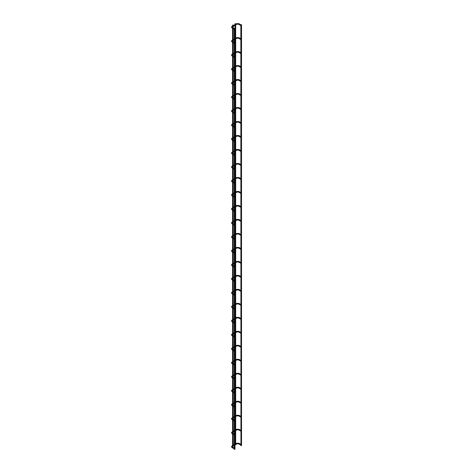<?xml version="1.0" encoding="UTF-8"?>
<svg xmlns="http://www.w3.org/2000/svg" width="473" height="473" viewBox="0 0 473 473"><rect width="100%" height="100%" fill="white"/><g stroke="black" fill="none" stroke-linecap="round" stroke-linejoin="round"><path stroke-width="0.35" stroke-dasharray="2.37 1.77" d="M240.84 25.548L241.248 25.104L240.84 25.128M234.301 29.32L234.703 28.877L234.301 28.9M241.526 445.572L240.84 445.572M235.672 444.602L234.992 444.573L235.383 444.768M234.301 449.35L234.886 449.208M240.84 39.531L241.248 39.088L240.84 39.111M234.301 43.309L234.703 42.866L234.301 42.889M240.84 53.52L241.248 53.077L240.84 53.1M234.301 57.292L234.703 56.855L234.301 56.878M240.84 67.503L241.248 67.065L240.84 67.089M234.301 71.281L234.703 70.838L234.301 70.861M240.84 81.492L241.248 81.049L240.84 81.072M234.301 85.27L234.703 84.827L234.301 84.85M240.84 95.475L241.248 95.038L240.84 95.061M234.301 99.253L234.703 98.81L234.301 98.833M240.84 109.464L241.248 109.021L240.84 109.044M234.301 113.242L234.703 112.799L234.301 112.822M240.84 123.453L241.248 123.01L240.84 123.033M234.301 127.225L234.703 126.788L234.301 126.811M240.84 137.436L241.248 136.993L240.84 137.016M234.301 141.214L234.703 140.771L234.301 140.794M240.84 151.425L241.248 150.982L240.84 151.005M234.301 155.203L234.703 154.76L234.301 154.783M240.84 165.408L241.248 164.971L240.84 164.994M234.301 169.186L234.703 168.743L234.301 168.766M240.84 179.397L241.248 178.954L240.84 178.977M234.301 183.175L234.703 182.732L234.301 182.755M240.84 193.386L241.248 192.943L240.84 192.966M234.301 197.158L234.703 196.721L234.301 196.744M240.84 207.369L241.248 206.926L240.84 206.949M234.301 211.147L234.703 210.704L234.301 210.727M240.84 221.358L241.248 220.915L240.84 220.938M234.301 225.13L234.703 224.693L234.301 224.716M240.84 235.341L241.248 234.904L240.84 234.927M234.301 239.119L234.703 238.676L234.301 238.699M240.84 249.33L241.248 248.887L240.84 248.91M234.301 253.108L234.703 252.665L234.301 252.688M240.84 263.319L241.248 262.876L240.84 262.899M234.301 267.091L234.703 266.648L234.301 266.671M240.84 277.302L241.248 276.859L240.84 276.882M234.301 281.08L234.703 280.637L234.301 280.66M240.84 291.291L241.248 290.848L240.84 290.871M234.301 295.063L234.703 294.626L234.301 294.649M240.84 305.274L241.248 304.837L240.84 304.86M234.301 309.052L234.703 308.609L234.301 308.633M240.84 319.263L241.248 318.82L240.84 318.843M234.301 323.041L234.703 322.598L234.301 322.621M240.84 333.246L241.248 332.809L240.84 332.832M234.301 337.024L234.703 336.581L234.301 336.605M240.84 347.235L241.248 346.792L240.84 346.815M234.301 351.013L234.703 350.57L234.301 350.594M240.84 361.224L241.248 360.781L240.84 360.804M234.301 364.996L234.703 364.559L234.301 364.582M240.84 375.207L241.248 374.77L240.84 374.793M234.301 378.985L234.703 378.542L234.301 378.566M240.84 389.196L241.248 388.753L240.84 388.776M234.301 392.974L234.703 392.531L234.301 392.555M240.84 403.179L241.248 402.742L240.84 402.765M234.301 406.957L234.703 406.514L234.301 406.538M240.84 417.168L241.248 416.725L240.84 416.748M234.301 420.946L234.703 420.503L234.301 420.527M240.84 431.157L241.248 430.714L240.84 430.737M234.301 434.929L234.703 434.492L234.301 434.516M240.84 445.14L241.248 444.697L240.84 444.721M234.301 448.918L234.703 448.475L234.301 448.499M232.958 446.169L232.568 445.974L233.254 445.998M239.001 23.81L238.759 24.224M236.577 23.81L236.819 24.224M231.977 26.464L232.261 26.902M232.219 28.002L232.462 27.582M239.001 37.793L238.759 38.212M236.577 37.793L236.819 38.212M231.977 40.453L232.261 40.891M232.219 41.991L232.462 41.571M239.001 51.782L238.759 52.201M236.577 51.782L236.819 52.201M231.977 54.436L232.261 54.88M232.219 55.974L232.462 55.554M239.001 65.765L238.759 66.185M236.577 65.765L236.819 66.185M231.977 68.425L232.261 68.863M232.219 69.963L232.462 69.543M239.001 79.754L238.759 80.174M236.577 79.754L236.819 80.174M231.977 82.408L232.261 82.852M232.219 83.952L232.462 83.532M239.001 93.737L238.759 94.157M236.577 93.737L236.819 94.157M231.977 96.397L232.261 96.835M232.219 97.935L232.462 97.515M239.001 107.726L238.759 108.146M236.577 107.726L236.819 108.146M231.977 110.386L232.261 110.824M232.219 111.924L232.462 111.504M239.001 121.715L238.759 122.135M236.577 121.715L236.819 122.135M231.977 124.369L232.261 124.813M232.219 125.907L232.462 125.487M239.001 135.698L238.759 136.118M236.577 135.698L236.819 136.118M231.977 138.358L232.261 138.796M232.219 139.896L232.462 139.476M239.001 149.687L238.759 150.107M236.577 149.687L236.819 150.107M231.977 152.341L232.261 152.785M232.219 153.879L232.462 153.465M239.001 163.67L238.759 164.09M236.577 163.67L236.819 164.09M231.977 166.33L232.261 166.768M232.219 167.868L232.462 167.448M239.001 177.659L238.759 178.079M236.577 177.659L236.819 178.079M231.977 180.314L232.261 180.757M232.219 181.857L232.462 181.437M239.001 191.648L238.759 192.068M236.577 191.648L236.819 192.068M231.977 194.302L232.261 194.746M232.219 195.84L232.462 195.42M239.001 205.631L238.759 206.051M236.577 205.631L236.819 206.051M231.977 208.291L232.261 208.729M232.219 209.829L232.462 209.409M239.001 219.62L238.759 220.04M236.577 219.62L236.819 220.04M231.977 222.275L232.261 222.718M232.219 223.812L232.462 223.392M239.001 233.603L238.759 234.023M236.577 233.603L236.819 234.023M231.977 236.264L232.261 236.701M232.219 237.801L232.462 237.381M239.001 247.592L238.759 248.012M236.577 247.592L236.819 248.012M231.977 250.247L232.261 250.69M232.219 251.79L232.462 251.37M239.001 261.581L238.759 262.001M236.577 261.581L236.819 262.001M231.977 264.236L232.261 264.673M232.219 265.773L232.462 265.353M239.001 275.564L238.759 275.984M236.577 275.564L236.819 275.984M231.977 278.225L232.261 278.662M232.219 279.762L232.462 279.342M239.001 289.553L238.759 289.973M236.577 289.553L236.819 289.973M231.977 292.208L232.261 292.651M232.219 293.745L232.462 293.325M239.001 303.536L238.759 303.956M236.577 303.536L236.819 303.956M231.977 306.197L232.261 306.634M232.219 307.734L232.462 307.314M239.001 317.525L238.759 317.945M236.577 317.525L236.819 317.945M231.977 320.18L232.261 320.623M232.219 321.723L232.462 321.303M239.001 331.508L238.759 331.928M236.577 331.508L236.819 331.928M231.977 334.169L232.261 334.606M232.219 335.706L232.462 335.286M239.001 345.497L238.759 345.917M236.577 345.497L236.819 345.917M231.977 348.158L232.261 348.595M232.219 349.695L232.462 349.275M239.001 359.486L238.759 359.906M236.577 359.486L236.819 359.906M231.977 362.141L232.261 362.584M232.219 363.678L232.462 363.258M239.001 373.469L238.759 373.889M236.577 373.469L236.819 373.889M231.977 376.13L232.261 376.567M232.219 377.667L232.462 377.247M239.001 387.458L238.759 387.878M236.577 387.458L236.819 387.878M231.977 390.113L232.261 390.556M232.219 391.656L232.462 391.236M239.001 401.441L238.759 401.861M236.577 401.441L236.819 401.861M231.977 404.102L232.261 404.539M232.219 405.639L232.462 405.219M239.001 415.43L238.759 415.85M236.577 415.43L236.819 415.85M231.977 418.085L232.261 418.528M232.219 419.628L232.462 419.208M239.001 429.419L238.759 429.839M236.577 429.419L236.819 429.839M231.977 432.074L232.261 432.517M232.219 433.611L232.462 433.191M239.001 443.402L238.759 443.822M236.577 443.402L236.819 443.822M231.977 446.063L232.261 446.5M232.219 447.6L232.462 447.18M241.177 24.945L240.84 24.756M234.632 28.723L234.301 28.534M235.678 444.573L235.678 443.922M235.678 430.613L235.678 429.939M235.678 416.624L235.678 415.95M235.678 402.641L235.678 401.961M235.678 388.652L235.678 387.978M235.678 374.663L235.678 373.989M235.678 360.68L235.678 360.006M235.678 346.691L235.678 346.017M235.678 332.708L235.678 332.028M235.678 318.719L235.678 318.045M235.678 304.73L235.678 304.056M235.678 290.747L235.678 290.073M235.678 276.758L235.678 276.084M235.678 262.775L235.678 262.095M235.678 248.786L235.678 248.112M235.678 234.803L235.678 234.011M235.678 220.814L235.678 220.022M235.678 206.825L235.678 206.039M235.678 192.842L235.678 192.05M235.678 178.853L235.678 178.061M235.678 164.87L235.678 164.078M235.678 150.881L235.678 150.089M235.678 136.892L235.678 136.106M235.678 122.909L235.678 122.117M235.678 108.92L235.678 108.128M235.678 94.937L235.678 94.145M235.678 80.948L235.678 80.156M235.678 66.959L235.678 66.173M235.678 52.976L235.678 52.184M235.678 38.987L235.678 38.195M235.678 25.004L235.678 24.212M234.992 444.573L234.992 444.2L234.301 444.602M234.301 431.406L234.986 431.009L234.992 430.217L234.301 430.613M234.992 417.02L234.992 416.228L234.301 416.63M234.301 403.434L234.986 403.037L234.992 402.245L234.301 402.641M234.301 389.445L234.986 389.048L234.992 388.256M234.301 375.461L234.986 375.065L234.992 374.273L234.301 374.669M234.301 361.473L234.986 361.076L234.992 360.284L234.301 360.68M234.301 347.489L234.986 347.093L234.992 346.295L234.301 346.697M234.301 333.5L234.986 333.104L234.992 332.312L234.301 332.708M234.301 319.512L234.986 319.115L234.992 318.323L234.301 318.725M234.992 305.126L234.992 304.34L234.301 304.736M234.301 291.539L234.986 291.143L234.992 290.351L234.301 290.747M234.301 277.556L234.986 277.16L234.992 276.362M234.301 263.567L234.986 263.171L234.992 262.379L234.301 262.775M234.301 249.578L234.986 249.188L234.992 248.39L234.301 248.792M234.301 235.595L234.986 235.199L234.992 234.407L234.301 234.803M234.301 221.606L234.986 221.21L234.992 220.418L234.301 220.814M234.301 207.623L234.986 207.227L234.992 206.429L234.301 206.831M234.301 193.634L234.986 193.238L234.992 192.446L234.301 192.842M234.992 179.249L234.992 178.457L234.301 178.859M234.301 165.662L234.986 165.266L234.992 164.474L234.301 164.87M234.301 151.673L234.986 151.277L234.992 150.485M234.301 137.69L234.986 137.294L234.992 136.496L234.301 136.898M234.301 123.701L234.986 123.305L234.992 122.513L234.301 122.909M234.301 109.718L234.986 109.322L234.992 108.524L234.301 108.926M234.301 95.729L234.986 95.333L234.992 94.541L234.301 94.937M234.301 81.74L234.986 81.344L234.992 80.552L234.301 80.954M234.992 67.355L234.992 66.569L234.301 66.965M234.301 53.768L234.986 53.372L234.992 52.58L234.301 52.976M234.301 39.785L234.986 39.389L234.992 38.591M234.992 25.4L234.992 24.608M241.177 38.934L240.84 38.739M234.986 38.597L234.301 38.993M234.632 42.712L234.301 42.517M241.177 52.917L240.84 52.728M234.632 56.695L234.301 56.506M241.177 66.906L240.84 66.717M234.301 67.757L234.986 67.361M234.632 70.684L234.301 70.489M241.177 80.895L240.84 80.7M234.632 84.667L234.301 84.478M241.177 94.878L240.84 94.689M234.632 98.656L234.301 98.461M241.177 108.867L240.84 108.672M234.632 112.639L234.301 112.45M241.177 122.85L240.84 122.661M234.632 126.628L234.301 126.439M241.177 136.839L240.84 136.65M234.632 140.617L234.301 140.422M241.177 150.828L240.84 150.633M234.986 150.491L234.301 150.881M234.632 154.6L234.301 154.411M241.177 164.811L240.84 164.622M234.632 168.589L234.301 168.394M241.177 178.8L240.84 178.605M234.301 179.645L234.986 179.255M234.632 182.572L234.301 182.383M241.177 192.783L240.84 192.594M234.632 196.561L234.301 196.372M241.177 206.772L240.84 206.577M234.632 210.55L234.301 210.355M241.177 220.755L240.84 220.566M234.632 224.533L234.301 224.344M241.177 234.744L240.84 234.555M234.632 238.522L234.301 238.327M241.177 248.733L240.84 248.538M234.632 252.505L234.301 252.316M241.177 262.716L240.84 262.527M234.632 266.494L234.301 266.305M241.177 276.705L240.84 276.51M234.986 276.368L234.301 276.764M234.632 280.483L234.301 280.288M241.177 290.688L240.84 290.499M234.632 294.466L234.301 294.277M241.177 304.677L240.84 304.488M234.301 305.528L234.986 305.132M234.632 308.455L234.301 308.26M241.177 318.666L240.84 318.471M234.632 322.438L234.301 322.249M241.177 332.649L240.84 332.46M234.632 336.427L234.301 336.232M241.177 346.638L240.84 346.443M234.632 350.416L234.301 350.221M241.177 360.621L240.84 360.432M234.632 364.399L234.301 364.21M241.177 374.61L240.84 374.421M234.632 378.388L234.301 378.193M241.177 388.599L240.84 388.404M234.986 388.262L234.301 388.658M234.632 392.371L234.301 392.182M241.177 402.582L240.84 402.393M234.632 406.36L234.301 406.165M241.177 416.571L240.84 416.376M234.301 417.423L234.986 417.026M234.632 420.343L234.301 420.154M241.177 430.554L240.84 430.365M234.632 434.332L234.301 434.143M241.177 444.543L240.84 444.348M234.301 445.395L234.986 444.998M234.632 448.321L234.301 448.126M233.254 445.974L233.254 445.324M233.254 434.326L233.254 433.534M233.254 432.009L233.254 431.335M233.254 420.343L233.254 419.551M233.254 418.026L233.254 417.352M233.254 406.354L233.254 405.562M233.254 404.037L233.254 403.363M233.254 392.365L233.254 391.579M233.254 390.054L233.254 389.374M233.254 378.382L233.254 377.59M233.254 376.065L233.254 375.391M233.254 364.393L233.254 363.601M233.254 362.076L233.254 361.402M233.254 350.41L233.254 349.618M233.254 348.093L233.254 347.419M233.254 336.421L233.254 335.629M233.254 334.104L233.254 333.43M233.254 322.432L233.254 321.646M233.254 320.12L233.254 319.441M233.254 308.449L233.254 307.657M233.254 306.132L233.254 305.457M233.254 294.46L233.254 293.668M233.254 292.143L233.254 291.469M233.254 280.477L233.254 279.685M233.254 278.159L233.254 277.485M233.254 266.488L233.254 265.696M233.254 264.171L233.254 263.496M233.254 252.505L233.254 251.713M233.254 250.187L233.254 249.508M233.254 238.516L233.254 237.724M233.254 236.198L233.254 235.406M233.254 224.527L233.254 223.741M233.254 222.209L233.254 221.423M233.254 210.544L233.254 209.752M233.254 208.226L233.254 207.434M233.254 196.555L233.254 195.763M233.254 194.237L233.254 193.445M233.254 182.572L233.254 181.78M233.254 180.254L233.254 179.462M233.254 168.583L233.254 167.791M233.254 166.265L233.254 165.473M233.254 154.594L233.254 153.808M233.254 152.282L233.254 151.49M233.254 140.611L233.254 139.819M233.254 138.293L233.254 137.501M233.254 126.622L233.254 125.83M233.254 124.304L233.254 123.518M233.254 112.639L233.254 111.847M233.254 110.321L233.254 109.529M233.254 98.65L233.254 97.858M233.254 96.332L233.254 95.54M233.254 84.661L233.254 83.875M233.254 82.349L233.254 81.557M233.254 70.678L233.254 69.886M233.254 68.36L233.254 67.568M233.254 56.689L233.254 55.897M233.254 54.371L233.254 53.585M233.254 42.706L233.254 41.914M233.254 40.388L233.254 39.596M233.254 28.717L233.254 27.925M233.254 26.399L233.254 25.607M232.568 445.974L232.568 445.601M232.568 433.93L232.568 433.138M232.568 432.405L232.568 431.613M232.568 419.947L232.568 419.155M232.568 418.422L232.568 417.629M232.568 405.958L232.568 405.166M232.568 404.433L232.568 403.64M232.568 391.975L232.568 391.183M232.568 390.444L232.568 389.657M232.568 377.986L232.568 377.194M232.568 376.461L232.568 375.668M232.568 363.997L232.568 363.211M232.568 362.472L232.568 361.679M232.568 350.014L232.568 349.222M232.568 348.489L232.568 347.696M232.568 336.025L232.568 335.233M232.568 334.5L232.568 333.707M232.568 322.042L232.568 321.25M232.568 320.517L232.568 319.724M232.568 308.053L232.568 307.261M232.568 306.528L232.568 305.735M232.568 294.064L232.568 293.278M232.568 292.539L232.568 291.752M232.568 280.081L232.568 279.289M232.568 278.556L232.568 277.763M232.568 266.092L232.568 265.3M232.568 264.567L232.568 263.774M232.568 252.109L232.568 251.317M232.568 250.584L232.568 249.791M232.568 238.12L232.568 237.328M232.568 236.595L232.568 235.802M232.568 224.131L232.568 223.345M232.568 222.606L232.568 221.819M232.568 210.148L232.568 209.356M232.568 208.623L232.568 207.83M232.568 196.159L232.568 195.367M232.568 194.634L232.568 193.841M232.568 182.176L232.568 181.384M232.568 180.651L232.568 179.858M232.568 168.187L232.568 167.395M232.568 166.662L232.568 165.869M232.568 154.198L232.568 153.412M232.568 152.673L232.568 151.886M232.568 140.215L232.568 139.423M232.568 138.69L232.568 137.897M232.568 126.226L232.568 125.434M232.568 124.701L232.568 123.908M232.568 112.243L232.568 111.451M232.568 110.717L232.568 109.925M232.568 98.254L232.568 97.462M232.568 96.729L232.568 95.936M232.568 84.271L232.568 83.479M232.568 82.745L232.568 81.953M232.568 70.282L232.568 69.49M232.568 68.756L232.568 67.964M232.568 56.293L232.568 55.507M232.568 54.767L232.568 53.981M232.568 42.31L232.568 41.518M232.568 40.784L232.568 39.992M232.568 28.321L232.568 27.529M232.568 26.795L232.568 26.003"/><path stroke-width="0.71" d="M240.84 25.128L240.84 25.548L238.587 24.241L239.001 23.81M234.301 28.9L234.301 29.32M240.84 24.72L240.94 445.714L241.526 445.572L241.526 24.72L240.84 24.72L241.526 24.72M235.093 23.857L235.678 23.721L235.093 23.857M234.886 449.208L234.301 449.35L234.301 28.492L234.986 28.492L234.301 28.492M240.84 39.111L240.84 39.531L238.587 38.23L239.001 37.793M234.301 42.889L234.301 43.309M240.84 53.1L240.84 53.52L238.587 52.219L239.001 51.782M234.301 56.878L234.301 57.292M240.84 67.089L240.84 67.503L238.587 66.202L239.001 65.765M234.301 70.861L234.301 71.281M240.84 81.072L240.84 81.492M234.301 84.85L234.301 85.27M240.84 95.061L240.834 95.475L238.587 94.174L239.001 93.737M234.301 98.833L234.301 99.253M240.84 109.044L240.84 109.464L238.587 108.163L239.001 107.726M234.301 112.822L234.301 113.242M240.84 123.033L240.84 123.453L238.587 122.146L239.001 121.715M234.301 126.811L234.301 127.225M240.84 137.016L240.84 137.436L238.587 136.135L239.001 135.698M234.301 140.794L234.301 141.214M240.84 151.005L240.84 151.425L238.587 150.124L239.001 149.687M234.301 154.783L234.301 155.203M240.84 164.994L240.834 165.408L238.587 164.107L239.001 163.67M234.301 168.766L234.301 169.186M240.84 178.977L240.84 179.397L238.587 178.096L239.001 177.659M234.301 182.755L234.301 183.175M240.84 192.966L240.84 193.386M234.301 196.744L234.301 197.158M240.84 206.949L240.84 207.369M234.301 210.727L234.301 211.147M240.84 220.938L240.84 221.358L238.587 220.057L239.001 219.62M234.301 224.716L234.301 225.13M240.84 234.927L240.84 235.341L238.587 234.04L239.001 233.603M234.301 238.699L234.301 239.119M240.84 248.91L240.84 249.33L238.587 248.029L239.001 247.592M234.301 252.688L234.301 253.108M240.84 262.899L240.84 263.319L238.587 262.012L239.001 261.581M234.301 266.671L234.301 267.091M240.84 276.882L240.84 277.302L238.587 276.001L239.001 275.564M234.301 280.66L234.301 281.08M240.84 290.871L240.84 291.291L238.587 289.99L239.001 289.553M234.301 294.649L234.301 295.063M240.84 304.86L240.84 305.274L238.587 303.973L239.001 303.536M234.301 308.633L234.301 309.052M240.84 318.843L240.84 319.263M234.301 322.621L234.301 323.041M240.84 332.832L240.834 333.246L238.587 331.945L239.001 331.508M234.301 336.605L234.301 337.024M240.84 346.815L240.84 347.235L238.587 345.934L239.001 345.497M234.301 350.594L234.301 351.013M240.84 360.804L240.84 361.224L238.587 359.923L239.001 359.486M234.301 364.582L234.301 364.996M240.84 374.793L240.84 375.207L238.587 373.906L239.001 373.469M234.301 378.566L234.301 378.985M240.84 388.776L240.84 389.196L238.587 387.895L239.001 387.458M234.301 392.555L234.301 392.974M240.84 402.765L240.834 403.179L238.587 401.879L239.001 401.441M234.301 406.538L234.301 406.957M240.84 416.748L240.84 417.168L238.587 415.868L239.001 415.43M234.301 420.527L234.301 420.946M240.84 430.737L240.84 431.157M234.301 434.516L234.301 434.929M240.84 444.721L240.84 445.14M234.301 448.499L234.301 448.918M233.254 445.998L232.958 446.169M233.154 24.974L232.568 25.116L233.154 24.974M238.759 24.224L236.991 24.241L236.577 23.81M236.819 24.224L232.391 26.902L231.977 26.464M232.261 26.902L232.219 28.002M232.462 27.582L234.301 28.534M238.759 38.212L236.991 38.23L236.577 37.793M236.819 38.212L234.986 39.389L234.992 52.58L236.577 51.782M232.261 40.891L231.977 40.453M232.462 41.571L232.219 41.991M238.759 52.201L236.991 52.219L236.648 51.622L238.93 51.622L240.84 52.728M236.819 52.201L234.986 53.372L234.992 66.569L236.577 65.765M232.261 54.88L231.977 54.436M232.462 55.554L232.219 55.974M238.759 66.185L236.991 66.202L236.648 65.611L238.93 65.611L240.84 66.717M236.819 66.185L234.986 67.361M232.261 68.863L231.977 68.425M232.462 69.543L232.219 69.963M238.759 80.174L239.001 79.754M236.819 80.174L236.577 79.754M232.261 82.852L231.977 82.408M232.462 83.532L232.219 83.952M238.759 94.157L236.991 94.174L236.577 93.737M236.819 94.157L234.986 95.333L234.992 108.524L236.577 107.726M232.261 96.835L231.977 96.397M232.462 97.515L232.219 97.935M238.759 108.146L236.991 108.163L236.648 107.572L238.93 107.572L240.84 108.672M236.819 108.146L234.986 109.322L234.992 122.513L236.577 121.715M232.261 110.824L231.977 110.386M232.462 111.504L232.219 111.924M238.759 122.135L236.991 122.146L236.648 121.555L238.93 121.555L240.84 122.661M236.819 122.135L234.986 123.305L234.992 136.496L236.577 135.698M232.261 124.813L231.977 124.369M232.462 125.487L232.219 125.907M238.759 136.118L236.991 136.135L236.648 135.544L238.93 135.544L240.84 136.65M236.819 136.118L234.986 137.294L234.992 150.485M232.261 138.796L231.977 138.358M232.462 139.476L232.219 139.896M238.759 150.107L236.991 150.124L236.577 149.687M236.819 150.107L234.986 151.277L234.992 164.474L236.577 163.67M232.261 152.785L231.977 152.341M232.462 153.465L232.219 153.879M238.759 164.09L236.991 164.107L236.648 163.516L238.93 163.516L240.84 164.622M236.819 164.09L234.986 165.266L234.992 178.457L236.577 177.659M232.261 166.768L231.977 166.33M232.462 167.448L232.219 167.868M238.759 178.079L236.991 178.096L236.648 177.499L238.93 177.499L240.84 178.605M236.819 178.079L234.986 179.255M232.261 180.757L231.977 180.314M232.462 181.437L232.219 181.857M238.759 192.068L239.001 191.648M236.819 192.068L236.577 191.648M232.261 194.746L231.977 194.302M232.462 195.42L232.219 195.84M238.759 206.051L239.001 205.631M236.819 206.051L236.577 205.631M232.261 208.729L231.977 208.291M232.462 209.409L232.219 209.829M238.759 220.04L236.991 220.057L236.577 219.62M236.819 220.04L234.986 221.21L234.992 234.407L236.577 233.603M232.261 222.718L231.977 222.275M232.462 223.392L232.219 223.812M238.759 234.023L236.991 234.04L236.648 233.449L238.93 233.449L240.84 234.555M236.819 234.023L234.986 235.199L234.992 248.39L236.577 247.592M232.261 236.701L231.977 236.264M232.462 237.381L232.219 237.801M238.759 248.012L236.991 248.029L236.648 247.432L238.93 247.432L240.84 248.538M236.819 248.012L234.986 249.188L234.992 262.379L236.577 261.581M232.261 250.69L231.977 250.247M232.462 251.37L232.219 251.79M238.759 262.001L236.991 262.012L236.648 261.421L238.93 261.421L240.84 262.527M236.819 262.001L234.986 263.171L234.992 276.362M232.261 264.673L231.977 264.236M232.462 265.353L232.219 265.773M238.759 275.984L236.991 276.001L236.577 275.564M236.819 275.984L234.986 277.16L234.992 290.351L236.577 289.553M232.261 278.662L231.977 278.225M232.462 279.342L232.219 279.762M238.759 289.973L236.991 289.99L236.648 289.393L238.93 289.393L240.84 290.499M236.819 289.973L234.986 291.143L234.992 304.34L236.577 303.536M232.261 292.651L231.977 292.208M232.462 293.325L232.219 293.745M238.759 303.956L236.991 303.973L236.648 303.382L238.93 303.382L240.84 304.488M236.819 303.956L234.986 305.132M232.261 306.634L231.977 306.197M232.462 307.314L232.219 307.734M238.759 317.945L239.001 317.525M236.819 317.945L236.577 317.525M232.261 320.623L231.977 320.18M232.462 321.303L232.219 321.723M238.759 331.928L236.991 331.945L236.577 331.508M236.819 331.928L234.986 333.104L234.992 346.295L236.577 345.497M232.261 334.606L231.977 334.169M232.462 335.286L232.219 335.706M238.759 345.917L236.991 345.934L236.648 345.343L238.93 345.343L240.84 346.443M236.819 345.917L234.986 347.093L234.992 360.284L236.577 359.486M232.261 348.595L231.977 348.158M232.462 349.275L232.219 349.695M238.759 359.906L236.991 359.923L236.648 359.326L238.93 359.326L240.84 360.432M236.819 359.906L234.986 361.076L234.992 374.273L236.577 373.469M232.261 362.584L231.977 362.141M232.462 363.258L232.219 363.678M238.759 373.889L236.991 373.906L236.648 373.315L238.93 373.315L240.84 374.421M236.819 373.889L234.986 375.065L234.992 388.256M232.261 376.567L231.977 376.13M232.462 377.247L232.219 377.667M238.759 387.878L236.991 387.895L236.577 387.458M236.819 387.878L234.986 389.048L234.992 402.245L236.577 401.441M232.261 390.556L231.977 390.113M232.462 391.236L232.219 391.656M238.759 401.861L236.991 401.879L236.648 401.287L238.93 401.287L240.84 402.393M236.819 401.861L234.986 403.037L234.992 416.228L236.577 415.43M232.261 404.539L231.977 404.102M232.462 405.219L232.219 405.639M238.759 415.85L236.991 415.868L236.648 415.27L238.93 415.27L240.84 416.376M236.819 415.85L234.986 417.026M232.261 418.528L231.977 418.085M232.462 419.208L232.219 419.628M238.759 429.839L239.001 429.419M236.819 429.839L236.577 429.419M232.261 432.517L231.977 432.074M232.462 433.191L232.219 433.611M238.759 443.822L239.001 443.402M236.819 443.822L236.577 443.402M232.261 446.5L231.977 446.063M232.462 447.18L232.219 447.6M240.84 24.756L238.93 23.65L236.648 23.65L232.048 26.305L231.474 27.162L232.048 28.019L234.289 29.314M235.678 443.922L235.678 430.613M235.678 429.939L235.678 416.624M235.678 415.95L235.678 402.641M235.678 401.961L235.678 388.652M235.678 387.978L235.678 374.663M235.678 373.989L235.678 360.68M235.678 360.006L235.678 346.691M235.678 346.017L235.678 332.708M235.678 332.028L235.678 318.719M235.678 318.045L235.678 304.73M235.678 304.056L235.678 290.747M235.678 290.073L235.678 276.758M235.678 276.084L235.678 262.775M235.678 262.095L235.678 248.786M235.678 248.112L235.678 234.803M235.678 234.011L235.678 220.814M235.678 220.022L235.678 206.825M235.678 206.039L235.678 192.842M235.678 192.05L235.678 178.853M235.678 178.061L235.678 164.87M235.678 164.078L235.678 150.881M235.678 150.089L235.678 136.892M235.678 136.106L235.678 122.909M235.678 122.117L235.678 108.92M235.678 108.128L235.678 94.937M235.678 94.145L235.678 80.948M235.678 80.156L235.678 66.959M235.678 66.173L235.678 52.976M235.678 52.184L235.678 38.987M235.678 38.195L235.678 25.004M235.678 24.212L235.678 23.721M240.84 444.348L238.93 443.248L236.648 443.248L234.986 444.206L234.992 431.009L236.991 429.851L238.587 429.851L240.834 431.151M240.84 430.365L238.93 429.259L236.648 429.259L234.986 430.217L234.992 417.02M240.84 332.46L238.93 331.354L236.648 331.354L234.986 332.312L234.992 319.115L236.991 317.962L238.587 317.962L240.834 319.257M240.84 318.471L238.93 317.365L236.648 317.365L234.986 318.329L234.992 305.126M240.84 220.566L238.93 219.46L236.648 219.46L234.986 220.424L234.992 207.221L236.991 206.068L238.587 206.068L240.834 207.363M240.84 206.577L238.93 205.477L236.648 205.477L234.986 206.435L234.992 193.238L236.991 192.079L238.587 192.079L240.834 193.38M240.84 192.594L238.93 191.488L236.648 191.488L234.986 192.446L234.992 179.249M240.84 94.689L238.93 93.583L236.648 93.583L234.986 94.541L234.992 81.344L236.991 80.191L238.587 80.191L240.834 81.486M240.84 80.7L238.93 79.594L236.648 79.594L234.986 80.558L234.992 67.355M234.992 38.591L234.992 25.4M234.992 24.608L234.992 23.721M234.986 449.35L234.986 28.492M240.84 38.739L238.93 37.639L236.648 37.639L234.986 38.597M234.301 42.517L232.16 41.151L234.301 39.785M234.289 43.303L232.048 42.008L231.474 41.151L232.048 40.294L234.301 38.993M234.301 56.506L232.16 55.134L234.301 53.768M234.289 57.286L232.048 55.991L231.474 55.134L232.048 54.283L234.301 52.976M234.301 70.489L232.16 69.123L234.301 67.757M234.289 71.275L232.048 69.98L231.474 69.123L232.048 68.266L234.301 66.965M234.301 84.478L232.16 83.112L234.301 81.74M234.289 85.264L232.048 83.963L231.474 83.112L232.048 82.255L234.301 80.954M234.301 98.461L232.16 97.095L234.301 95.729M234.289 99.247L232.048 97.952L231.474 97.095L232.048 96.238L234.301 94.937M234.301 112.45L232.16 111.084L234.301 109.718M234.289 113.236L232.048 111.941L231.474 111.084L232.048 110.227L234.301 108.926M234.301 126.439L232.16 125.067L234.301 123.701M234.289 127.219L232.048 125.924L231.474 125.067L232.048 124.216L234.301 122.909M234.301 140.422L232.16 139.056L234.301 137.69M234.289 141.208L232.048 139.913L231.474 139.056L232.048 138.199L234.301 136.898M240.84 150.633L238.93 149.527L236.648 149.527L234.986 150.491M234.301 154.411L232.16 153.045L234.301 151.673M234.289 155.197L232.048 153.896L231.474 153.045L232.048 152.188L234.301 150.881M234.301 168.394L232.16 167.028L234.301 165.662M234.289 169.18L232.048 167.885L231.474 167.028L232.048 166.171L234.301 164.87M234.301 182.383L232.16 181.017L234.301 179.645M234.289 183.169L232.048 181.874L231.474 181.017L232.048 180.16L234.301 178.859M234.301 196.372L232.16 195L234.301 193.634M234.289 197.152L232.048 195.857L231.474 195L232.048 194.149L234.301 192.842M234.301 210.355L232.16 208.989L234.301 207.623M234.289 211.141L232.048 209.846L231.474 208.989L232.048 208.132L234.301 206.831M234.301 224.344L232.16 222.978L234.301 221.606M234.289 225.13L232.048 223.83L231.474 222.978L232.048 222.121L234.301 220.814M234.301 238.327L232.16 236.961L234.301 235.595M234.289 239.113L232.048 237.818L231.474 236.961L232.048 236.104L234.301 234.803M234.301 252.316L232.16 250.95L234.301 249.578M234.289 253.102L232.048 251.802L231.474 250.95L232.048 250.093L234.301 248.792M234.301 266.305L232.16 264.933L234.301 263.567M234.289 267.085L232.048 265.791L231.474 264.933L232.048 264.076L234.301 262.775M240.84 276.51L238.93 275.41L236.648 275.41L234.986 276.368M234.301 280.288L232.16 278.922L234.301 277.556M234.289 281.074L232.048 279.78L231.474 278.922L232.048 278.065L234.301 276.764M234.301 294.277L232.16 292.905L234.301 291.539M234.289 295.063L232.048 293.763L231.474 292.905L232.048 292.054L234.301 290.747M234.301 308.26L232.16 306.894L234.301 305.528M234.289 309.046L232.048 307.752L231.474 306.894L232.048 306.037L234.301 304.736M234.301 322.249L232.16 320.883L234.301 319.512M234.289 323.035L232.048 321.735L231.474 320.883L232.048 320.026L234.301 318.725M234.301 336.232L232.16 334.866L234.301 333.5M234.289 337.018L232.048 335.724L231.474 334.866L232.048 334.009L234.301 332.708M234.301 350.221L232.16 348.855L234.301 347.489M234.289 351.007L232.048 349.713L231.474 348.855L232.048 347.998L234.301 346.697M234.301 364.21L232.16 362.838L234.301 361.473M234.289 364.99L232.048 363.696L231.474 362.838L232.048 361.987L234.301 360.68M234.301 378.193L232.16 376.827L234.301 375.461M234.289 378.979L232.048 377.685L231.474 376.827L232.048 375.97L234.301 374.669M240.84 388.404L238.93 387.298L236.648 387.298L234.986 388.262M234.301 392.182L232.16 390.816L234.301 389.445M234.289 392.968L232.048 391.668L231.474 390.816L232.048 389.959L234.301 388.658M234.301 406.165L232.16 404.799L234.301 403.434M234.289 406.951L232.048 405.657L231.474 404.799L232.048 403.942L234.301 402.641M234.301 420.154L232.16 418.788L234.301 417.423M234.289 420.94L232.048 419.646L231.474 418.788L232.048 417.931L234.301 416.63M234.301 434.143L232.16 432.771L234.301 431.406M234.289 434.924L232.048 433.629L231.474 432.771L232.048 431.92L234.301 430.613M240.834 445.134L238.587 443.84L236.991 443.84L234.986 444.998M234.301 448.126L232.16 446.76L234.301 445.395M234.289 448.912L232.048 447.618L231.474 446.76L232.048 445.903L234.301 444.602M233.254 445.324L233.254 434.326M233.254 433.534L233.254 432.009M233.254 431.335L233.254 420.343M233.254 419.551L233.254 418.026M233.254 417.352L233.254 406.354M233.254 405.562L233.254 404.037M233.254 403.363L233.254 392.365M233.254 391.579L233.254 390.054M233.254 389.374L233.254 378.382M233.254 377.59L233.254 376.065M233.254 375.391L233.254 364.393M233.254 363.601L233.254 362.076M233.254 361.402L233.254 350.41M233.254 349.618L233.254 348.093M233.254 347.419L233.254 336.421M233.254 335.629L233.254 334.104M233.254 333.43L233.254 322.432M233.254 321.646L233.254 320.12M233.254 319.441L233.254 308.449M233.254 307.657L233.254 306.132M233.254 305.457L233.254 294.46M233.254 293.668L233.254 292.143M233.254 291.469L233.254 280.477M233.254 279.685L233.254 278.159M233.254 277.485L233.254 266.488M233.254 265.696L233.254 264.171M233.254 263.496L233.254 252.505M233.254 251.713L233.254 250.187M233.254 249.508L233.254 238.516M233.254 237.724L233.254 236.198M233.254 235.406L233.254 224.527M233.254 223.741L233.254 222.209M233.254 221.423L233.254 210.544M233.254 209.752L233.254 208.226M233.254 207.434L233.254 196.555M233.254 195.763L233.254 194.237M233.254 193.445L233.254 182.572M233.254 181.78L233.254 180.254M233.254 179.462L233.254 168.583M233.254 167.791L233.254 166.265M233.254 165.473L233.254 154.594M233.254 153.808L233.254 152.282M233.254 151.49L233.254 140.611M233.254 139.819L233.254 138.293M233.254 137.501L233.254 126.622M233.254 125.83L233.254 124.304M233.254 123.518L233.254 112.639M233.254 111.847L233.254 110.321M233.254 109.529L233.254 98.65M233.254 97.858L233.254 96.332M233.254 95.54L233.254 84.661M233.254 83.875L233.254 82.349M233.254 81.557L233.254 70.678M233.254 69.886L233.254 68.36M233.254 67.568L233.254 56.689M233.254 55.897L233.254 54.371M233.254 53.585L233.254 42.706M233.254 41.914L233.254 40.388M233.254 39.596L233.254 28.717M233.254 27.925L233.254 26.399M233.254 25.607L233.254 25.116M232.568 445.601L232.568 433.93M232.568 433.138L232.568 432.405M232.568 431.613L232.568 419.947M232.568 419.155L232.568 418.422M232.568 417.629L232.568 405.958M232.568 405.166L232.568 404.433M232.568 403.64L232.568 391.975M232.568 391.183L232.568 390.444M232.568 389.657L232.568 377.986M232.568 377.194L232.568 376.461M232.568 375.668L232.568 363.997M232.568 363.211L232.568 362.472M232.568 361.679L232.568 350.014M232.568 349.222L232.568 348.489M232.568 347.696L232.568 336.025M232.568 335.233L232.568 334.5M232.568 333.707L232.568 322.042M232.568 321.25L232.568 320.517M232.568 319.724L232.568 308.053M232.568 307.261L232.568 306.528M232.568 305.735L232.568 294.064M232.568 293.278L232.568 292.539M232.568 291.752L232.568 280.081M232.568 279.289L232.568 278.556M232.568 277.763L232.568 266.092M232.568 265.3L232.568 264.567M232.568 263.774L232.568 252.109M232.568 251.317L232.568 250.584M232.568 249.791L232.568 238.12M232.568 237.328L232.568 236.595M232.568 235.802L232.568 224.131M232.568 223.345L232.568 222.606M232.568 221.819L232.568 210.148M232.568 209.356L232.568 208.623M232.568 207.83L232.568 196.159M232.568 195.367L232.568 194.634M232.568 193.841L232.568 182.176M232.568 181.384L232.568 180.651M232.568 179.858L232.568 168.187M232.568 167.395L232.568 166.662M232.568 165.869L232.568 154.198M232.568 153.412L232.568 152.673M232.568 151.886L232.568 140.215M232.568 139.423L232.568 138.69M232.568 137.897L232.568 126.226M232.568 125.434L232.568 124.701M232.568 123.908L232.568 112.243M232.568 111.451L232.568 110.717M232.568 109.925L232.568 98.254M232.568 97.462L232.568 96.729M232.568 95.936L232.568 84.271M232.568 83.479L232.568 82.745M232.568 81.953L232.568 70.282M232.568 69.49L232.568 68.756M232.568 67.964L232.568 56.293M232.568 55.507L232.568 54.767M232.568 53.981L232.568 42.31M232.568 41.518L232.568 40.784M232.568 39.992L232.568 28.321M232.568 27.529L232.568 26.795M232.568 26.003L232.568 25.116"/></g></svg>

